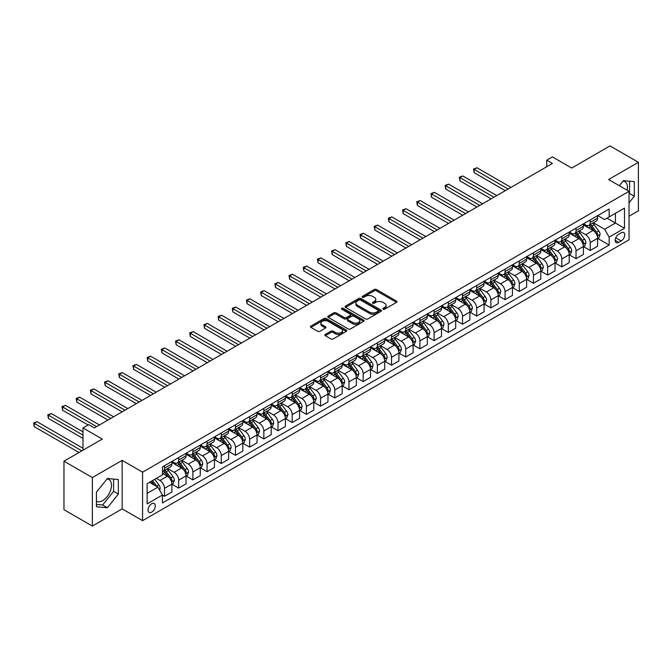 <?xml version="1.0" encoding="UTF-8"?>
<svg xmlns="http://www.w3.org/2000/svg" width="672" height="672" viewBox="0 0 672 672"><rect width="100%" height="100%" fill="white"/><g stroke="black" fill="none" stroke-linecap="round" stroke-linejoin="round"><path stroke-width="1.01" d="M383.116 309.212A1.1 0.638 0 0 0 384.678 309.212L396.514 302.375A1.579 0.907 0 0 0 396.976 301.736A1.579 0.907 0 0 0 396.514 301.09L376.454 289.506A1.579 0.907 0 0 0 374.228 289.506L362.393 296.344A1.1 0.638 0 0 0 362.065 296.797A1.1 0.638 0 0 0 362.393 297.242A1.1 0.638 0 0 0 363.947 297.242L365.484 296.36A5.04 2.915 0 0 1 372.616 296.36L374.287 297.326A5.04 2.915 0 0 1 375.766 299.384A5.04 2.915 0 0 1 374.287 301.442L372.75 302.324A1.1 0.638 0 0 0 372.431 302.778A1.1 0.638 0 0 0 372.75 303.232A1.1 0.638 0 0 0 374.312 303.232L375.841 302.341A5.04 2.915 0 0 1 382.973 302.341L384.644 303.307A5.04 2.915 0 0 1 386.123 305.365A5.04 2.915 0 0 1 384.644 307.423L383.116 308.314A1.1 0.638 0 0 0 382.796 308.759A1.1 0.638 0 0 0 383.116 309.212L383.116 308.314M96.432 501.27A12.524 7.232 120 0 0 102.623 500.606A12.524 7.232 120 0 0 110.804 489.577A12.524 7.232 120 0 0 108.881 479.539A12.524 7.232 120 0 0 107.033 478.976M151.662 512.148A5.141 2.965 120 0 0 155.022 507.62A5.141 2.965 120 0 0 154.232 503.504A5.141 2.965 120 0 0 151.662 503.756A5.141 2.965 120 0 0 148.31 508.284A5.141 2.965 120 0 0 149.1 512.4A5.141 2.965 120 0 0 151.662 512.148M623.003 181.079A12.524 7.232 -60 0 1 624.851 181.65A12.524 7.232 -60 0 1 627.136 190.218M325.307 334.412A1.579 0.907 0 0 0 324.853 335.059A1.579 0.907 0 0 0 325.307 335.698L330.935 338.948A1.579 0.907 0 0 0 333.169 338.948L346.315 331.355A1.579 0.907 0 0 0 346.777 330.716A1.579 0.907 0 0 0 346.315 330.07L326.256 318.494A1.579 0.907 0 0 0 324.03 318.494L310.884 326.08A1.579 0.907 0 0 0 310.422 326.726A1.579 0.907 0 0 0 310.884 327.373L317.68 331.296A1.579 0.907 0 0 0 319.906 331.296L325.534 328.045A1.579 0.907 0 0 0 325.996 327.398A1.579 0.907 0 0 0 325.534 326.76L322.165 324.811A4.217 2.436 0 0 1 320.93 323.089A4.217 2.436 0 0 1 323.534 320.846A4.217 2.436 0 0 1 328.121 321.367L341.326 328.994A4.217 2.436 0 0 1 342.56 330.716A4.217 2.436 0 0 1 339.965 332.968A4.217 2.436 0 0 1 335.37 332.438L333.169 331.17A1.579 0.907 0 0 0 330.935 331.17L325.307 334.412L325.307 335.698M629.034 216.224L638.4 210.815L638.4 162.313L610.016 145.925L571.704 168.05L552.409 156.904L546.731 160.18L552.409 163.456L94.332 427.921L88.662 424.645L82.984 427.921L82.984 450.206M92.35 477.574L92.35 526.075L122.153 508.872L122.153 460.37L92.35 477.574L63.966 461.185L102.278 439.068L82.984 427.921M122.153 460.37L142.582 472.164L629.034 191.318L629.034 239.82L142.582 520.666L142.582 472.164M638.4 162.313L608.597 179.516L629.034 191.318M365.593 318.94A1.579 0.907 0 0 0 367.819 318.94L380.974 311.354A1.579 0.907 0 0 0 381.436 310.708A1.579 0.907 0 0 0 380.974 310.061L360.914 298.486A1.579 0.907 0 0 0 358.688 298.486L345.534 306.079A1.579 0.907 0 0 0 345.072 306.718A1.579 0.907 0 0 0 345.534 307.364L365.593 318.94M342.132 309.448A1.1 0.638 0 0 1 343.249 309.607L343.249 308.297L363.644 320.065A1.579 0.907 0 0 1 364.106 320.712A1.579 0.907 0 0 1 363.644 321.359L350.498 328.944A1.579 0.907 0 0 1 348.264 328.944L328.205 317.369L328.205 316.084A1.579 0.907 0 0 0 327.743 316.722A1.579 0.907 0 0 0 328.205 317.369M328.205 316.084L333.833 312.833A1.579 0.907 0 0 1 336.067 312.833L344.198 317.528A1.579 0.907 0 0 0 346.424 317.528L350.162 315.37A1.579 0.907 0 0 0 350.624 314.731A1.579 0.907 0 0 0 350.162 314.084L341.695 309.196A1.1 0.638 0 0 1 341.368 308.742A1.1 0.638 0 0 1 342.048 308.154A1.1 0.638 0 0 1 343.249 308.297M92.35 526.075L63.966 509.687L63.966 461.185M621.205 232.806L618.702 234.242A4.973 2.873 120 0 0 615.451 238.627A4.973 2.873 120 0 0 616.216 242.617A4.973 2.873 120 0 0 618.702 242.374L621.205 240.929A4.973 2.873 120 0 0 624.456 236.544A4.973 2.873 120 0 0 623.692 232.554A4.973 2.873 120 0 0 621.205 232.806M597.761 215.594L604.624 219.568L609.168 216.938L609.168 209.009L162.448 466.922L162.448 474.852L147.126 483.697L147.126 503.891L162.448 495.037L162.448 502.967L609.168 245.062L609.168 237.132L604.624 229.261L593.342 222.743M609.168 216.938L624.49 208.093L624.49 228.278L609.168 237.132M122.153 508.872L142.582 520.666M546.731 160.18L546.731 166.74M607.009 218.19L615.409 223.037L615.409 213.335L624.49 208.093M604.624 229.261L615.409 223.037L624.49 228.278M147.126 493.399L157.912 487.175L149.512 482.32M162.448 495.104L164.497 496.289L164.497 488.351A6.426 3.704 -120 0 0 159.953 480.488L156.316 478.388M164.497 496.289L171.872 492.022L171.872 484.092A6.426 3.704 -120 0 0 167.328 476.23L162.448 473.407M172.04 484.26L178.685 488.09L178.685 480.161A6.426 3.704 -120 0 0 174.14 472.298L167.622 468.535M178.685 488.09L186.06 483.832L186.06 475.902A6.426 3.704 -120 0 0 181.524 468.04L171.872 462.462M186.236 476.062L192.872 479.9L192.872 471.971A6.426 3.704 -120 0 0 188.336 464.1L181.81 460.337M192.872 479.9L200.256 475.642L200.256 467.712A6.426 3.704 -120 0 0 195.712 459.841L186.06 454.272M200.424 467.872L207.068 471.702L207.068 463.772A6.426 3.704 -120 0 0 202.524 455.91L196.006 452.147M207.068 471.702L214.444 467.443L214.444 459.514A6.426 3.704 -120 0 0 209.899 451.651L200.256 446.082M214.612 459.682L221.256 463.512L221.256 455.582A6.426 3.704 -120 0 0 216.712 447.72L210.193 443.957M221.256 463.512L228.631 459.253L228.631 451.324A6.426 3.704 -120 0 0 224.095 443.461L214.444 437.884M228.808 451.483L235.444 455.322L235.444 447.392A6.426 3.704 -120 0 0 230.908 439.522L224.389 435.758M235.444 455.322L242.827 451.063L242.827 443.134A6.426 3.704 -120 0 0 238.283 435.263L228.631 429.694M242.995 443.293L249.64 447.124L249.64 439.194A6.426 3.704 -120 0 0 245.095 431.332L238.577 427.568M249.64 447.124L257.015 442.865L257.015 434.935A6.426 3.704 -120 0 0 252.47 427.073L242.827 421.504M257.183 435.103L263.827 438.934L263.827 431.004A6.426 3.704 -120 0 0 259.283 423.142L252.764 419.378M263.827 438.934L271.202 434.675L271.202 426.745A6.426 3.704 -120 0 0 266.666 418.883L257.015 413.305M271.379 426.905L278.015 430.744L278.015 422.814A6.426 3.704 -120 0 0 273.479 414.943L266.96 411.18M278.015 430.744L285.398 426.485L285.398 418.555A6.426 3.704 -120 0 0 280.854 410.684L271.202 405.115M285.566 418.715L292.211 422.545L292.211 414.616A6.426 3.704 -120 0 0 287.666 406.753L281.148 402.99M292.211 422.545L299.586 418.286L299.586 410.357A6.426 3.704 -120 0 0 295.05 402.494L285.398 396.925M299.754 410.525L306.398 414.355L306.398 406.426A6.426 3.704 -120 0 0 301.854 398.563L295.336 394.8M306.398 414.355L313.774 410.096L313.774 402.167A6.426 3.704 -120 0 0 309.238 394.296L299.586 388.727M313.95 402.326L320.586 406.165L320.586 398.236A6.426 3.704 -120 0 0 316.05 390.365L309.532 386.602M320.586 406.165L327.97 401.906L327.97 393.968A6.426 3.704 -120 0 0 323.425 386.106L313.774 380.537M328.138 394.136L334.782 397.967L334.782 390.037A6.426 3.704 -120 0 0 330.238 382.175L323.719 378.412M334.782 397.967L342.157 393.708L342.157 385.778A6.426 3.704 -120 0 0 337.621 377.916L327.97 372.347M342.325 385.946L348.97 389.777L348.97 381.847A6.426 3.704 -120 0 0 344.425 373.985L337.907 370.222M348.97 389.777L356.353 385.518L356.353 377.588A6.426 3.704 -120 0 0 351.809 369.718L342.157 364.148M356.521 377.748L363.157 381.587L363.157 373.657A6.426 3.704 -120 0 0 358.621 365.786L352.103 362.023M363.157 381.587L370.541 377.328L370.541 369.39A6.426 3.704 -120 0 0 365.996 361.528L356.353 355.958M370.709 369.558L377.353 373.388L377.353 365.459A6.426 3.704 -120 0 0 372.809 357.596L366.29 353.833M377.353 373.388L384.728 369.13L384.728 361.2A6.426 3.704 -120 0 0 380.192 353.338L370.541 347.768M384.896 361.368L391.541 365.198L391.541 357.269A6.426 3.704 -120 0 0 387.005 349.406L380.478 345.643M391.541 365.198L398.924 360.94L398.924 353.01A6.426 3.704 -120 0 0 394.38 345.139L384.728 339.57M399.092 353.17L405.728 357.008L405.728 349.079A6.426 3.704 -120 0 0 401.192 341.208L394.674 337.445M405.728 357.008L413.112 352.75L413.112 344.812A6.426 3.704 -120 0 0 408.568 336.949L398.924 331.38M413.28 344.98L419.924 348.81L419.924 340.88A6.426 3.704 -120 0 0 415.38 333.018L408.862 329.255M419.924 348.81L427.3 344.551L427.3 336.622A6.426 3.704 -120 0 0 422.764 328.759L413.112 323.19M427.476 336.79L434.112 340.62L434.112 332.69A6.426 3.704 -120 0 0 429.576 324.828L423.049 321.065M434.112 340.62L441.496 336.361L441.496 328.432A6.426 3.704 -120 0 0 436.951 320.561L427.3 314.992M441.664 328.591L448.3 332.43L448.3 324.5A6.426 3.704 -120 0 0 443.764 316.63L437.245 312.866M448.3 332.43L455.683 328.171L455.683 320.233A6.426 3.704 -120 0 0 451.139 312.371L441.496 306.802M455.851 320.401L462.496 324.232L462.496 316.302A6.426 3.704 -120 0 0 457.951 308.44L451.433 304.676M462.496 324.232L469.871 319.973L469.871 312.043A6.426 3.704 -120 0 0 465.335 304.181L455.683 298.612M470.047 312.211L476.683 316.042L476.683 308.112A6.426 3.704 -120 0 0 472.147 300.25L465.62 296.486M476.683 316.042L484.067 311.783L484.067 303.853A6.426 3.704 -120 0 0 479.522 295.982L469.871 290.413M484.235 304.013L490.879 307.852L490.879 299.922A6.426 3.704 -120 0 0 486.335 292.051L479.816 288.288M490.879 307.852L498.254 303.593L498.254 295.655A6.426 3.704 -120 0 0 493.71 287.792L484.067 282.223M498.422 295.823L505.067 299.653L505.067 291.724A6.426 3.704 -120 0 0 500.522 283.861L494.004 280.098M505.067 299.653L512.442 295.394L512.442 287.465A6.426 3.704 -120 0 0 507.906 279.602L498.254 274.033M512.618 287.633L519.254 291.463L519.254 283.534A6.426 3.704 -120 0 0 514.718 275.671L508.192 271.908M519.254 291.463L526.638 287.204L526.638 279.275A6.426 3.704 -120 0 0 522.094 271.404L512.442 265.835M526.806 279.434L533.45 283.273L533.45 275.344A6.426 3.704 -120 0 0 528.906 267.473L522.388 263.71M533.45 283.273L540.826 279.014L540.826 271.076A6.426 3.704 -120 0 0 536.281 263.214L526.638 257.645M540.994 271.244L547.638 275.075L547.638 267.145A6.426 3.704 -120 0 0 543.094 259.283L536.575 255.52M547.638 275.075L555.013 270.816L555.013 262.886A6.426 3.704 -120 0 0 550.477 255.024L540.826 249.455M555.19 263.054L561.826 266.885L561.826 258.955A6.426 3.704 -120 0 0 557.29 251.093L550.763 247.321M561.826 266.885L569.209 262.626L569.209 254.696A6.426 3.704 -120 0 0 564.665 246.826L555.013 241.256M569.377 254.856L576.022 258.695L576.022 250.765A6.426 3.704 -120 0 0 571.477 242.894L564.959 239.131M576.022 258.695L583.397 254.436L583.397 246.498A6.426 3.704 -120 0 0 578.852 238.636L569.209 233.066M583.565 246.666L590.209 250.496L590.209 242.567A6.426 3.704 -120 0 0 585.665 234.704L579.146 230.941M590.209 250.496L597.584 246.238L597.584 238.308A6.426 3.704 -120 0 0 593.048 230.446L583.397 224.876M583.565 223.793L585.665 225.002A6.426 3.704 -120 0 0 588.882 225.322A6.426 3.704 -120 0 0 590.209 222.382L590.209 219.954M569.377 231.983L571.477 233.192A6.426 3.704 -120 0 0 574.686 233.512A6.426 3.704 -120 0 0 576.022 230.572L576.022 228.152M555.19 240.173L557.29 241.391A6.426 3.704 -120 0 0 560.498 241.71A6.426 3.704 -120 0 0 561.826 238.77L561.826 236.342M540.994 248.371L543.094 249.581A6.426 3.704 -120 0 0 546.311 249.9A6.426 3.704 -120 0 0 547.638 246.96L547.638 244.532M526.806 256.561L528.906 257.771A6.426 3.704 -120 0 0 532.115 258.09A6.426 3.704 -120 0 0 533.45 255.15L533.45 252.731M512.618 264.751L514.718 265.969A6.426 3.704 -120 0 0 517.927 266.288A6.426 3.704 -120 0 0 519.254 263.348L519.254 260.921M498.422 272.95L500.522 274.159A6.426 3.704 -120 0 0 503.74 274.478A6.426 3.704 -120 0 0 505.067 271.538L505.067 269.111M484.235 281.14L486.335 282.349A6.426 3.704 -120 0 0 489.544 282.668A6.426 3.704 -120 0 0 490.879 279.728L490.879 277.309M470.047 289.33L472.147 290.548A6.426 3.704 -120 0 0 475.356 290.867A6.426 3.704 -120 0 0 476.683 287.927L476.683 285.499M455.851 297.528L457.951 298.738A6.426 3.704 -120 0 0 461.168 299.057A6.426 3.704 -120 0 0 462.496 296.117L462.496 293.689M441.664 305.718L443.764 306.928A6.426 3.704 -120 0 0 446.972 307.247A6.426 3.704 -120 0 0 448.3 304.307L448.3 301.888M427.476 313.908L429.576 315.126A6.426 3.704 -120 0 0 432.785 315.445A6.426 3.704 -120 0 0 434.112 312.505L434.112 310.078M413.28 322.106L415.38 323.316A6.426 3.704 -120 0 0 418.589 323.635A6.426 3.704 -120 0 0 419.924 320.695L419.924 318.268M399.092 330.296L401.192 331.514A6.426 3.704 -120 0 0 404.401 331.825A6.426 3.704 -120 0 0 405.728 328.885L405.728 326.466M384.896 338.486L387.005 339.704A6.426 3.704 -120 0 0 390.214 340.024A6.426 3.704 -120 0 0 391.541 337.084L391.541 334.656M370.709 346.685L372.809 347.894A6.426 3.704 -120 0 0 376.018 348.214A6.426 3.704 -120 0 0 377.353 345.274L377.353 342.846M356.521 354.875L358.621 356.093A6.426 3.704 -120 0 0 361.83 356.404A6.426 3.704 -120 0 0 363.157 353.464L363.157 351.044M342.325 363.065L344.425 364.283A6.426 3.704 -120 0 0 347.642 364.602A6.426 3.704 -120 0 0 348.97 361.662L348.97 359.234M328.138 371.263L330.238 372.473A6.426 3.704 -120 0 0 333.446 372.792A6.426 3.704 -120 0 0 334.782 369.852L334.782 367.424M313.95 379.453L316.05 380.671A6.426 3.704 -120 0 0 319.259 380.982A6.426 3.704 -120 0 0 320.586 378.042L320.586 375.623M299.754 387.643L301.854 388.861A6.426 3.704 -120 0 0 305.071 389.18A6.426 3.704 -120 0 0 306.398 386.24L306.398 383.813M285.566 395.842L287.666 397.051A6.426 3.704 -120 0 0 290.875 397.37A6.426 3.704 -120 0 0 292.211 394.43L292.211 392.003M271.379 404.032L273.479 405.25A6.426 3.704 -120 0 0 276.688 405.56A6.426 3.704 -120 0 0 278.015 402.62L278.015 400.201M257.183 412.23L259.283 413.44A6.426 3.704 -120 0 0 262.5 413.759A6.426 3.704 -120 0 0 263.827 410.819L263.827 408.391M242.995 420.42L245.095 421.63A6.426 3.704 -120 0 0 248.304 421.949A6.426 3.704 -120 0 0 249.64 419.009L249.64 416.581M228.808 428.61L230.908 429.828A6.426 3.704 -120 0 0 234.116 430.139A6.426 3.704 -120 0 0 235.444 427.199L235.444 424.78M214.612 436.808L216.712 438.018A6.426 3.704 -120 0 0 219.929 438.337A6.426 3.704 -120 0 0 221.256 435.397L221.256 432.97M200.424 444.998L202.524 446.208A6.426 3.704 -120 0 0 205.733 446.527A6.426 3.704 -120 0 0 207.068 443.587L207.068 441.16M186.236 453.188L188.336 454.406A6.426 3.704 -120 0 0 191.545 454.717A6.426 3.704 -120 0 0 192.872 451.777L192.872 449.358M172.04 461.387L174.14 462.596A6.426 3.704 -120 0 0 177.358 462.916A6.426 3.704 -120 0 0 178.685 459.976L178.685 457.548M597.761 238.476L609.168 245.062M588.882 225.322L596.257 221.063A6.426 3.704 -120 0 0 597.584 218.123L597.584 215.695M574.686 233.512L582.07 229.253A6.426 3.704 -120 0 0 583.397 226.313L583.397 223.885M560.498 241.71L567.874 237.451A6.426 3.704 -120 0 0 569.209 234.511L569.209 232.084M546.311 249.9L553.686 245.641A6.426 3.704 -120 0 0 555.013 242.701L555.013 240.274M532.115 258.09L539.498 253.831A6.426 3.704 -120 0 0 540.826 250.891L540.826 248.464M517.927 266.288L525.302 262.03A6.426 3.704 -120 0 0 526.638 259.09L526.638 256.662M503.74 274.478L511.115 270.22A6.426 3.704 -120 0 0 512.442 267.28L512.442 264.852M489.544 282.668L496.927 278.41A6.426 3.704 -120 0 0 498.254 275.47L498.254 273.042M475.356 290.867L482.731 286.608A6.426 3.704 -120 0 0 484.067 283.668L484.067 281.24M461.168 299.057L468.544 294.798A6.426 3.704 -120 0 0 469.871 291.858L469.871 289.43M446.972 307.247L454.356 302.988A6.426 3.704 -120 0 0 455.683 300.048L455.683 297.62M432.785 315.445L440.16 311.186A6.426 3.704 -120 0 0 441.496 308.246L441.496 305.819M418.589 323.635L425.972 319.376A6.426 3.704 -120 0 0 427.3 316.436L427.3 314.009M404.401 331.825L411.785 327.566A6.426 3.704 -120 0 0 413.112 324.626L413.112 322.207M390.214 340.024L397.589 335.765A6.426 3.704 -120 0 0 398.924 332.825L398.924 330.397M376.018 348.214L383.401 343.955A6.426 3.704 -120 0 0 384.728 341.015L384.728 338.587M361.83 356.404L369.214 352.145A6.426 3.704 -120 0 0 370.541 349.205L370.541 346.786M347.642 364.602L355.018 360.343A6.426 3.704 -120 0 0 356.353 357.403L356.353 354.976M333.446 372.792L340.83 368.533A6.426 3.704 -120 0 0 342.157 365.593L342.157 363.166M319.259 380.982L326.634 376.723A6.426 3.704 -120 0 0 327.97 373.783L327.97 371.364M305.071 389.18L312.446 384.922A6.426 3.704 -120 0 0 313.774 381.982L313.774 379.554M290.875 397.37L298.259 393.112A6.426 3.704 -120 0 0 299.586 390.172L299.586 387.744M276.688 405.56L284.063 401.302A6.426 3.704 -120 0 0 285.398 398.362L285.398 395.942M262.5 413.759L269.875 409.5A6.426 3.704 -120 0 0 271.202 406.56L271.202 404.132M248.304 421.949L255.688 417.69A6.426 3.704 -120 0 0 257.015 414.75L257.015 412.322M234.116 430.139L241.492 425.88A6.426 3.704 -120 0 0 242.827 422.94L242.827 420.521M219.929 438.337L227.304 434.078A6.426 3.704 -120 0 0 228.631 431.138L228.631 428.711M205.733 446.527L213.116 442.268A6.426 3.704 -120 0 0 214.444 439.328L214.444 436.901M191.545 454.717L198.92 450.458A6.426 3.704 -120 0 0 200.256 447.518L200.256 445.099M177.358 462.916L184.733 458.657A6.426 3.704 -120 0 0 186.06 455.717L186.06 453.289M162.448 471.366A6.426 3.704 -120 0 0 163.162 471.106L170.545 466.847A6.426 3.704 -120 0 0 171.872 463.907L171.872 461.479M163.162 471.106A6.426 3.704 -120 0 0 164.497 468.166L164.497 465.738M157.912 487.175L162.448 495.037M629.034 202.793L634.309 196.224L634.309 181.616L623.356 180.642L619.298 185.69M96.432 506.764L107.394 507.746L118.348 494.113L118.348 479.514L107.394 478.531L96.432 492.156L96.432 506.764M629.034 194.107L629.546 193.477L629.546 181.196M629.546 193.477L634.309 196.224M96.432 504.437L102.623 504.991L113.576 491.366L113.576 479.086M113.576 491.366L118.348 494.113M102.623 504.991L107.394 507.746M383.561 309.364L384.644 308.734A5.04 2.915 0 0 0 386.123 306.676L386.123 305.365M375.766 299.384L375.766 300.695A5.04 2.915 0 0 1 374.287 302.753L373.195 303.383M396.497 302.392L376.454 290.816A1.579 0.907 0 0 0 374.228 290.816L362.83 297.402M380.948 311.363L360.914 299.796A1.579 0.907 0 0 0 358.688 299.796L345.559 307.373M378.185 311.161A1.1 0.638 0 0 0 378.512 310.708A1.1 0.638 0 0 0 378.185 310.254L360.578 300.09A1.1 0.638 0 0 0 359.016 300.09L357.403 301.022A5.04 2.915 0 0 0 355.925 303.08A5.04 2.915 0 0 0 357.403 305.147L369.44 312.094A5.04 2.915 0 0 0 376.572 312.094L378.185 311.161L378.185 312.472A1.1 0.638 0 0 0 378.512 312.018L378.512 310.708M355.925 303.08L355.925 304.391A5.04 2.915 0 0 0 357.403 306.457L357.403 305.147M378.185 312.472L376.572 313.404A5.04 2.915 0 0 1 369.44 313.404L357.403 306.457M328.23 317.377L333.833 314.143L333.833 312.833M350.624 314.731L350.624 316.042A1.579 0.907 0 0 1 350.162 316.68L346.424 318.839A1.579 0.907 0 0 1 344.198 318.839L336.067 314.143A1.579 0.907 0 0 0 333.833 314.143M343.249 309.607L363.619 321.367M352.64 322.4A4.217 2.436 0 0 0 357.235 322.93A4.217 2.436 0 0 0 359.839 320.678A4.217 2.436 0 0 0 358.604 318.956L353.951 316.268A1.579 0.907 0 0 0 351.716 316.268L347.987 318.427A1.579 0.907 0 0 0 347.525 319.074A1.579 0.907 0 0 0 347.987 319.712L352.64 322.4L352.64 323.711A4.217 2.436 0 0 0 357.235 324.24A4.217 2.436 0 0 0 359.839 321.989L359.839 320.678M347.525 319.074L347.525 320.384A1.579 0.907 0 0 0 347.987 321.023L347.987 319.712M352.64 323.711L347.987 321.023M342.56 330.716L342.56 332.027A4.217 2.436 0 0 1 339.965 334.278A4.217 2.436 0 0 1 335.37 333.749L333.169 332.48A1.579 0.907 0 0 0 330.935 332.48L325.332 335.714M320.93 323.089L320.93 324.4A4.217 2.436 0 0 0 322.165 326.122L322.165 324.811M325.517 328.054L322.165 326.122M346.298 331.372L326.256 319.805A1.579 0.907 0 0 0 324.03 319.805L310.901 327.382L310.884 326.08M597.584 238.568L598.954 237.787L600.088 234.511A4.25 2.453 -120 0 0 598.727 230.882L594.09 224.692A12.281 7.09 -120 0 0 592.746 223.087M588.134 227.606A12.281 7.09 -120 0 0 585.623 224.977M597.198 235.964L597.786 234.688A4.25 2.453 -120 0 0 596.568 232.126L591.931 225.935A12.281 7.09 -120 0 0 590.596 224.33M589.445 224.994A10.198 5.888 60 0 1 591.125 226.892L595.048 232.134M510.972 187.379L476.969 167.756L474.13 169.394L474.13 172.67L505.294 190.663M589.226 225.12A12.281 7.09 60 0 1 590.57 226.724L593.653 230.84M474.13 172.67L473.508 169.033L508.133 189.017M473.508 169.033L476.969 167.756M583.397 246.767L584.758 245.977L585.892 242.701A4.25 2.453 -120 0 0 584.539 239.081L579.902 232.882A12.281 7.09 -120 0 0 578.558 231.277M573.947 235.805A12.281 7.09 -120 0 0 571.427 233.167M583.01 244.154L583.598 242.878A4.25 2.453 -120 0 0 582.38 240.324L577.744 234.133A12.281 7.09 -120 0 0 576.4 232.529M575.257 233.184A10.198 5.888 60 0 1 576.929 235.091L580.86 240.324M496.776 195.577L462.781 175.946L459.942 177.584L459.942 180.86L491.106 198.853M575.039 233.31A12.281 7.09 60 0 1 576.383 234.914L579.466 239.03M459.942 180.86L459.312 177.223L493.937 197.215M459.312 177.223L462.781 175.946M569.209 254.957L570.57 254.167L571.704 250.891A4.25 2.453 -120 0 0 570.343 247.271L565.706 241.08A12.281 7.09 -120 0 0 564.371 239.476M559.751 243.995A12.281 7.09 -120 0 0 557.239 241.366M568.823 252.353L569.411 251.076A4.25 2.453 -120 0 0 568.193 248.514L563.548 242.323A12.281 7.09 -120 0 0 562.212 240.719M561.07 241.382A10.198 5.888 60 0 1 562.741 243.281L566.664 248.522M482.588 203.767L448.585 184.136L445.746 185.774L445.746 189.05L476.91 207.043M560.851 241.508A12.281 7.09 60 0 1 562.187 243.113L565.27 247.229M445.746 189.05L445.124 185.413L479.749 205.405M445.124 185.413L448.585 184.136M555.013 263.147L556.382 262.366L557.516 259.09A4.25 2.453 -120 0 0 556.156 255.461L551.519 249.27A12.281 7.09 -120 0 0 550.175 247.666M545.563 252.185A12.281 7.09 -120 0 0 543.052 249.556M554.627 260.543L555.215 259.266A4.25 2.453 -120 0 0 553.997 256.704L549.36 250.513A12.281 7.09 -120 0 0 548.024 248.909M546.874 249.572A10.198 5.888 60 0 1 548.554 251.471L552.476 256.712M468.401 211.957L434.398 192.335L431.558 193.973L431.558 197.249L462.722 215.242M546.655 249.698A12.281 7.09 60 0 1 547.999 251.303L551.082 255.419M431.558 197.249L430.937 193.612L465.562 213.595M430.937 193.612L434.398 192.335M540.826 271.345L542.186 270.556L543.32 267.28A4.25 2.453 -120 0 0 541.968 263.659L537.323 257.46A12.281 7.09 -120 0 0 535.987 255.856M531.376 260.383A12.281 7.09 -120 0 0 528.856 257.746M540.439 268.733L541.027 267.456A4.25 2.453 -120 0 0 539.809 264.902L535.172 258.712A12.281 7.09 -120 0 0 533.828 257.107M532.686 257.762A10.198 5.888 60 0 1 534.358 259.669L538.289 264.902M454.205 220.156L420.21 200.525L417.371 202.163L417.371 205.439L448.526 223.432M532.468 257.888A12.281 7.09 60 0 1 533.812 259.493L536.894 263.609M417.371 205.439L416.741 201.802L451.366 221.794M416.741 201.802L420.21 200.525M526.638 279.535L527.999 278.746L529.133 275.47A4.25 2.453 -120 0 0 527.772 271.849L523.135 265.658A12.281 7.09 -120 0 0 521.8 264.054M517.18 268.573A12.281 7.09 -120 0 0 514.668 265.944M526.252 276.931L526.84 275.654A4.25 2.453 -120 0 0 525.622 273.092L520.976 266.902A12.281 7.09 -120 0 0 519.641 265.297M518.498 265.961A10.198 5.888 60 0 1 520.17 267.859L524.093 273.101M440.017 228.346L406.014 208.715L403.175 210.353L403.175 213.629L434.339 231.622M518.28 266.087A12.281 7.09 60 0 1 519.616 267.691L522.698 271.807M403.175 213.629L402.553 209.992L437.178 229.984M402.553 209.992L406.014 208.715M512.442 287.725L513.811 286.944L514.945 283.668A4.25 2.453 -120 0 0 513.584 280.039L508.948 273.848A12.281 7.09 -120 0 0 507.604 272.244M502.992 276.763A12.281 7.09 -120 0 0 500.48 274.134M512.056 285.121L512.644 283.844A4.25 2.453 -120 0 0 511.426 281.291L506.789 275.092A12.281 7.09 -120 0 0 505.445 273.487M504.302 274.151A10.198 5.888 60 0 1 505.982 276.049L509.905 281.291M425.83 236.536L391.826 216.913L388.987 218.551L388.987 221.827L420.151 239.82M504.084 274.277A12.281 7.09 60 0 1 505.428 275.881L508.511 279.997M388.987 221.827L388.366 218.19L422.99 238.174M388.366 218.19L391.826 216.913M498.254 295.924L499.615 295.134L500.749 291.858A4.25 2.453 -120 0 0 499.397 288.238L494.752 282.038A12.281 7.09 -120 0 0 493.416 280.434M488.804 284.962A12.281 7.09 -120 0 0 486.284 282.324M497.868 293.311L498.456 292.034A4.25 2.453 -120 0 0 497.238 289.481L492.601 283.29A12.281 7.09 -120 0 0 491.257 281.686M490.115 282.341A10.198 5.888 60 0 1 491.786 284.248L495.718 289.481M411.634 244.734L377.639 225.103L374.8 226.741L374.8 230.017L405.955 248.01M489.896 282.467A12.281 7.09 60 0 1 491.232 284.071L494.323 288.187M374.8 230.017L374.17 226.38L408.794 246.372M374.17 226.38L377.639 225.103M484.067 304.114L485.428 303.324L486.562 300.048A4.25 2.453 -120 0 0 485.201 296.428L480.564 290.237A12.281 7.09 -120 0 0 479.228 288.632M474.608 293.152A12.281 7.09 -120 0 0 472.097 290.522M483.68 301.51L484.26 300.233A4.25 2.453 -120 0 0 483.05 297.671L478.405 291.48A12.281 7.09 -120 0 0 477.07 289.876M475.927 290.539A10.198 5.888 60 0 1 477.599 292.438L481.522 297.679M397.446 252.924L363.443 233.293L360.604 234.931L360.604 238.207L391.768 256.2M475.709 290.665A12.281 7.09 60 0 1 477.044 292.27L480.127 296.386M360.604 238.207L359.982 234.57L394.607 254.562M359.982 234.57L363.443 233.293M469.871 312.304L471.232 311.522L472.374 308.246A4.25 2.453 -120 0 0 471.013 304.618L466.376 298.427A12.281 7.09 -120 0 0 465.032 296.822M460.421 301.342A12.281 7.09 -120 0 0 457.909 298.712M469.484 309.7L470.072 308.423A4.25 2.453 -120 0 0 468.854 305.869L464.218 299.67A12.281 7.09 -120 0 0 462.874 298.066M461.731 298.729A10.198 5.888 60 0 1 463.411 300.628L467.334 305.869M383.25 261.114L349.255 241.492L346.416 243.13L346.416 246.406L377.58 264.398M461.513 298.855A12.281 7.09 60 0 1 462.857 300.46L465.94 304.576M346.416 246.406L345.794 242.768L380.419 262.752M345.794 242.768L349.255 241.492M455.683 320.502L457.044 319.712L458.178 316.436A4.25 2.453 -120 0 0 456.826 312.816L452.18 306.617A12.281 7.09 -120 0 0 450.845 305.012M446.233 309.54A12.281 7.09 -120 0 0 443.713 306.902M455.297 317.89L455.885 316.613A4.25 2.453 -120 0 0 454.667 314.059L450.03 307.868A12.281 7.09 -120 0 0 448.686 306.264M447.544 306.919A10.198 5.888 60 0 1 449.215 308.826L453.146 314.059M369.062 269.312L335.068 249.682L332.228 251.32L332.228 254.596L363.384 272.588M447.325 307.045A12.281 7.09 60 0 1 448.661 308.65L451.752 312.766M332.228 254.596L331.598 250.958L366.223 270.95M331.598 250.958L335.068 249.682M441.496 328.692L442.856 327.902L443.99 324.626A4.25 2.453 -120 0 0 442.63 321.006L437.993 314.815A12.281 7.09 -120 0 0 436.649 313.211M432.037 317.73A12.281 7.09 -120 0 0 429.526 315.101M441.101 326.088L441.689 324.811A4.25 2.453 -120 0 0 440.471 322.249L435.834 316.058A12.281 7.09 -120 0 0 434.498 314.454M433.356 315.118A10.198 5.888 60 0 1 435.028 317.016L438.95 322.258M354.875 277.502L320.872 257.872L318.032 259.51L318.032 262.786L349.196 280.778M433.138 315.244A12.281 7.09 60 0 1 434.473 316.848L437.556 320.964M318.032 262.786L317.411 259.148L352.036 279.14M317.411 259.148L320.872 257.872M427.3 336.882L428.66 336.101L429.803 332.825A4.25 2.453 -120 0 0 428.442 329.196L423.805 323.005A12.281 7.09 -120 0 0 422.461 321.401M417.85 325.92A12.281 7.09 -120 0 0 415.338 323.291M426.913 334.278L427.501 333.001A4.25 2.453 -120 0 0 426.283 330.448L421.646 324.248A12.281 7.09 -120 0 0 420.302 322.644M419.16 323.308A10.198 5.888 60 0 1 420.84 325.206L424.763 330.448M340.679 285.692L306.684 266.07L303.845 267.708L303.845 270.984L335.009 288.977M418.942 323.434A12.281 7.09 60 0 1 420.286 325.038L423.368 329.154M303.845 270.984L303.223 267.347L337.848 287.33M303.223 267.347L306.684 266.07M413.112 345.08L414.473 344.291L415.607 341.015A4.25 2.453 -120 0 0 414.254 337.394L409.609 331.195A12.281 7.09 -120 0 0 408.274 329.591M403.662 334.118A12.281 7.09 -120 0 0 401.142 331.481M412.726 342.468L413.314 341.191A4.25 2.453 -120 0 0 412.096 338.638L407.459 332.447A12.281 7.09 -120 0 0 406.115 330.842M404.972 331.498A10.198 5.888 60 0 1 406.644 333.404L410.567 338.646M326.491 293.891L292.488 274.26L289.657 275.898L289.657 279.174L320.813 297.167M404.754 331.624A12.281 7.09 60 0 1 406.09 333.228L409.181 337.344M289.657 279.174L289.027 275.537L323.652 295.529M289.027 275.537L292.488 274.26M398.924 353.27L400.285 352.481L401.419 349.205A4.25 2.453 -120 0 0 400.058 345.584L395.422 339.394A12.281 7.09 -120 0 0 394.078 337.789M389.466 342.308A12.281 7.09 -120 0 0 386.954 339.679M398.53 350.666L399.118 349.39A4.25 2.453 -120 0 0 397.9 346.828L393.263 340.637A12.281 7.09 -120 0 0 391.927 339.032M390.785 339.696A10.198 5.888 60 0 1 392.456 341.594L396.379 346.836M312.304 302.081L278.3 282.45L275.461 284.088L275.461 287.364L306.625 305.357M390.558 339.822A12.281 7.09 60 0 1 391.902 341.426L394.985 345.542M275.461 287.364L274.84 283.727L309.464 303.719M274.84 283.727L278.3 282.45M384.728 361.46L386.089 360.679L387.223 357.403A4.25 2.453 -120 0 0 385.871 353.774L381.234 347.584A12.281 7.09 -120 0 0 379.89 345.979M375.278 350.498A12.281 7.09 -120 0 0 372.767 347.869M384.342 358.856L384.93 357.58A4.25 2.453 -120 0 0 383.712 355.026L379.075 348.827A12.281 7.09 -120 0 0 377.731 347.222M376.589 347.886A10.198 5.888 60 0 1 378.26 349.784L382.192 355.026M298.108 310.271L264.113 290.648L261.274 292.286L261.274 295.562L292.438 313.555M376.37 348.012A12.281 7.09 60 0 1 377.714 349.616L380.797 353.732M261.274 295.562L260.652 291.925L295.277 311.917M260.652 291.925L264.113 290.648M370.541 369.659L371.902 368.869L373.036 365.593A4.25 2.453 -120 0 0 371.683 361.973L367.038 355.774A12.281 7.09 -120 0 0 365.702 354.169M361.091 358.697A12.281 7.09 -120 0 0 358.571 356.059M370.154 367.046L370.742 365.77A4.25 2.453 -120 0 0 369.524 363.216L364.888 357.025A12.281 7.09 -120 0 0 363.544 355.421M362.401 356.076A10.198 5.888 60 0 1 364.073 357.983L367.996 363.224M283.92 318.469L249.917 298.838L247.086 300.476L247.086 303.752L278.242 321.745M362.183 356.202A12.281 7.09 60 0 1 363.518 357.806L366.601 361.922M247.086 303.752L246.456 300.115L281.081 320.107M246.456 300.115L249.917 298.838M356.353 377.849L357.714 377.059L358.848 373.783A4.25 2.453 -120 0 0 357.487 370.163L352.85 363.972A12.281 7.09 -120 0 0 351.506 362.368M346.895 366.887A12.281 7.09 -120 0 0 344.383 364.258M355.958 375.245L356.546 373.968A4.25 2.453 -120 0 0 355.328 371.406L350.692 365.215A12.281 7.09 -120 0 0 349.356 363.611M348.214 364.274A10.198 5.888 60 0 1 349.885 366.173L353.808 371.414M269.732 326.659L235.729 307.028L232.89 308.666L232.89 311.942L264.054 329.935M347.987 364.4A12.281 7.09 60 0 1 349.331 366.005L352.414 370.121M232.89 311.942L232.268 308.305L266.893 328.297M232.268 308.305L235.729 307.028M342.157 386.039L343.518 385.258L344.652 381.982A4.25 2.453 -120 0 0 343.3 378.353L338.663 372.162A12.281 7.09 -120 0 0 337.319 370.558M332.707 375.077A12.281 7.09 -120 0 0 330.196 372.448M341.771 383.435L342.359 382.158A4.25 2.453 -120 0 0 341.141 379.604L336.504 373.405A12.281 7.09 -120 0 0 335.16 371.801M334.018 372.464A10.198 5.888 60 0 1 335.689 374.363L339.62 379.604M255.536 334.849L221.542 315.227L218.702 316.865L218.702 320.141L249.866 338.134M333.799 372.59A12.281 7.09 60 0 1 335.143 374.195L338.226 378.311M218.702 320.141L218.081 316.504L252.697 336.496M218.081 316.504L221.542 315.227M327.97 394.237L329.33 393.448L330.464 390.172A4.25 2.453 -120 0 0 329.104 386.551L324.467 380.352A12.281 7.09 -120 0 0 323.131 378.748M318.52 383.275A12.281 7.09 -120 0 0 316 380.638M327.583 391.625L328.171 390.356A4.25 2.453 -120 0 0 326.953 387.794L322.308 381.604A12.281 7.09 -120 0 0 320.972 379.999M319.83 380.654A10.198 5.888 60 0 1 321.502 382.561L325.424 387.803M241.349 343.048L207.346 323.417L204.515 325.055L204.515 328.331L235.67 346.324M319.612 380.78A12.281 7.09 60 0 1 320.947 382.385L324.03 386.501M204.515 328.331L203.885 324.694L238.51 344.686M203.885 324.694L207.346 323.417M313.774 402.427L315.143 401.638L316.277 398.362A4.25 2.453 -120 0 0 314.916 394.741L310.279 388.55A12.281 7.09 -120 0 0 308.935 386.946M304.324 391.465A12.281 7.09 -120 0 0 301.812 388.836M313.387 399.823L313.975 398.546A4.25 2.453 -120 0 0 312.757 395.984L308.12 389.794A12.281 7.09 -120 0 0 306.785 388.189M305.642 388.853A10.198 5.888 60 0 1 307.314 390.751L311.237 395.993M227.161 351.238L193.158 331.607L190.319 333.245L190.319 336.521L221.483 354.514M305.416 388.979A12.281 7.09 60 0 1 306.76 390.583L309.842 394.699M190.319 336.521L189.697 332.884L224.322 352.876M189.697 332.884L193.158 331.607M299.586 410.617L300.947 409.836L302.081 406.56A4.25 2.453 -120 0 0 300.728 402.931L296.092 396.74A12.281 7.09 -120 0 0 294.748 395.136M290.136 399.655A12.281 7.09 -120 0 0 287.624 397.026M299.2 408.013L299.788 406.736A4.25 2.453 -120 0 0 298.57 404.183L293.933 397.984A12.281 7.09 -120 0 0 292.589 396.379M291.446 397.043A10.198 5.888 60 0 1 293.118 398.941L297.049 404.183M212.965 359.428L178.97 339.805L176.131 341.443L176.131 344.719L207.295 362.712M291.228 397.169A12.281 7.09 60 0 1 292.572 398.773L295.655 402.889M176.131 344.719L175.501 341.082L210.126 361.074M175.501 341.082L178.97 339.805M285.398 418.816L286.759 418.026L287.893 414.75A4.25 2.453 -120 0 0 286.532 411.13L281.896 404.93A12.281 7.09 -120 0 0 280.56 403.326M275.94 407.854A12.281 7.09 -120 0 0 273.428 405.216M285.012 416.203L285.6 414.935A4.25 2.453 -120 0 0 284.382 412.373L279.737 406.182A12.281 7.09 -120 0 0 278.401 404.578M277.259 405.233A10.198 5.888 60 0 1 278.93 407.14L282.853 412.381M198.778 367.626L164.774 347.995L161.935 349.633L161.935 352.909L193.099 370.902M277.04 405.359A12.281 7.09 60 0 1 278.376 406.963L281.459 411.079M161.935 352.909L161.314 349.272L195.938 369.264M161.314 349.272L164.774 347.995M271.202 427.006L272.572 426.216L273.706 422.94A4.25 2.453 -120 0 0 272.345 419.32L267.708 413.129A12.281 7.09 -120 0 0 266.364 411.524M261.752 416.044A12.281 7.09 -120 0 0 259.241 413.414M270.816 424.402L271.404 423.125A4.25 2.453 -120 0 0 270.186 420.563L265.549 414.372A12.281 7.09 -120 0 0 264.214 412.768M263.063 413.431A10.198 5.888 60 0 1 264.743 415.33L268.666 420.571M184.59 375.816L150.587 356.185L147.748 357.823L147.748 361.099L178.912 379.092M262.844 413.557A12.281 7.09 60 0 1 264.188 415.162L267.271 419.278M147.748 361.099L147.126 357.462L181.751 377.454M147.126 357.462L150.587 356.185M257.015 435.196L258.376 434.414L259.51 431.138A4.25 2.453 -120 0 0 258.157 427.51L253.52 421.319A12.281 7.09 -120 0 0 252.176 419.714M247.565 424.234A12.281 7.09 -120 0 0 245.045 421.604M256.628 432.592L257.216 431.315A4.25 2.453 -120 0 0 255.998 428.761L251.362 422.562A12.281 7.09 -120 0 0 250.018 420.958M248.875 421.621A10.198 5.888 60 0 1 250.547 423.52L254.478 428.761M170.394 384.006L136.399 364.384L133.56 366.022L133.56 369.298L164.724 387.29M248.657 421.747A12.281 7.09 60 0 1 250.001 423.352L253.084 427.468M133.56 369.298L132.93 365.66L167.555 385.652M132.93 365.66L136.399 364.384M242.827 443.394L244.188 442.604L245.322 439.328A4.25 2.453 -120 0 0 243.961 435.708L239.324 429.509A12.281 7.09 -120 0 0 237.989 427.904M233.369 432.432A12.281 7.09 -120 0 0 230.857 429.794M242.441 440.79L243.029 439.513A4.25 2.453 -120 0 0 241.811 436.951L237.166 430.76A12.281 7.09 -120 0 0 235.83 429.156M234.688 429.811A10.198 5.888 60 0 1 236.359 431.718L240.282 436.96M156.206 392.204L122.203 372.574L119.364 374.212L119.364 377.488L150.528 395.48M234.469 429.937A12.281 7.09 60 0 1 235.805 431.542L238.888 435.658M119.364 377.488L118.742 373.85L153.367 393.842M118.742 373.85L122.203 372.574M228.631 451.584L230 450.794L231.134 447.518A4.25 2.453 -120 0 0 229.774 443.898L225.137 437.707A12.281 7.09 -120 0 0 223.793 436.103M219.181 440.622A12.281 7.09 -120 0 0 216.67 437.993M228.245 448.98L228.833 447.703A4.25 2.453 -120 0 0 227.615 445.141L222.978 438.95A12.281 7.09 -120 0 0 221.642 437.346M220.492 438.01A10.198 5.888 60 0 1 222.172 439.908L226.094 445.15M142.019 400.394L108.016 380.764L105.176 382.402L105.176 385.678L136.34 403.67M220.273 438.136A12.281 7.09 60 0 1 221.617 439.74L224.7 443.856M105.176 385.678L104.555 382.04L139.18 402.032M104.555 382.04L108.016 380.764M214.444 459.774L215.804 458.993L216.938 455.717A4.25 2.453 -120 0 0 215.586 452.088L210.941 445.897A12.281 7.09 -120 0 0 209.605 444.293M204.994 448.812A12.281 7.09 -120 0 0 202.474 446.183M214.057 457.17L214.645 455.893A4.25 2.453 -120 0 0 213.427 453.34L208.79 447.14A12.281 7.09 -120 0 0 207.446 445.536M206.304 446.2A10.198 5.888 60 0 1 207.976 448.098L211.907 453.34M127.823 408.584L93.828 388.962L90.989 390.6L90.989 393.876L122.144 411.869M206.086 446.326A12.281 7.09 60 0 1 207.43 447.93L210.512 452.046M90.989 393.876L90.359 390.239L124.984 410.231M90.359 390.239L93.828 388.962M200.256 467.972L201.617 467.183L202.751 463.907A4.25 2.453 -120 0 0 201.39 460.286L196.753 454.096A12.281 7.09 -120 0 0 195.418 452.483M190.798 457.01A12.281 7.09 -120 0 0 188.286 454.373M199.87 465.368L200.458 464.092A4.25 2.453 -120 0 0 199.24 461.53L194.594 455.339A12.281 7.09 -120 0 0 193.259 453.734M192.116 454.39A10.198 5.888 60 0 1 193.788 456.296L197.711 461.538M113.635 416.783L79.632 397.152L76.793 398.79L76.793 402.066L107.957 420.059M191.898 454.516A12.281 7.09 60 0 1 193.234 456.12L196.316 460.236M76.793 402.066L76.171 398.429L110.796 418.421M76.171 398.429L79.632 397.152M186.06 476.162L187.429 475.373L188.563 472.097A4.25 2.453 -120 0 0 187.202 468.476L182.566 462.286A12.281 7.09 -120 0 0 181.222 460.681M176.61 465.2A12.281 7.09 -120 0 0 174.098 462.571M185.674 473.558L186.262 472.282A4.25 2.453 -120 0 0 185.044 469.72L180.407 463.529A12.281 7.09 -120 0 0 179.063 461.924M177.92 462.588A10.198 5.888 60 0 1 179.6 464.486L183.523 469.728M99.448 424.973L65.444 405.342L62.605 406.98L62.605 410.256L88.091 424.973M177.702 462.714A12.281 7.09 60 0 1 179.046 464.318L182.129 468.434M62.605 410.256L61.984 406.619L96.608 426.611M61.984 406.619L65.444 405.342M171.872 484.352L173.233 483.571L174.367 480.295A4.25 2.453 -120 0 0 173.015 476.666L168.37 470.476A12.281 7.09 -120 0 0 167.034 468.871M171.486 481.748L172.074 480.472A4.25 2.453 -120 0 0 170.856 477.918L166.219 471.719A12.281 7.09 -120 0 0 164.875 470.114M163.733 470.778A10.198 5.888 60 0 1 165.404 472.676L169.336 477.918M82.984 431.852L51.257 413.54L48.418 415.178L48.418 418.454L82.984 438.413M163.514 470.904A12.281 7.09 60 0 1 164.85 472.508L167.941 476.624M48.418 418.454L47.788 414.817L82.984 435.137M47.788 414.817L51.257 413.54M159.608 490.123L160.18 488.485A4.25 2.453 -120 0 0 158.819 484.865L154.686 479.338M82.984 448.241L37.061 421.73L34.222 423.368L34.222 426.644L79.01 452.5M157.055 486.679A4.25 2.453 -120 0 0 156.668 486.108L152.527 480.581M151.46 481.194L154.434 485.167M151.166 481.37L153.686 484.739M34.222 426.644L33.6 423.007L81.85 450.862M33.6 423.007L37.061 421.73M159.953 480.488L167.328 476.23M174.14 472.298L181.524 468.04M188.336 464.1L195.712 459.841M202.524 455.91L209.899 451.651M216.712 447.72L224.095 443.461M230.908 439.522L238.283 435.263M245.095 431.332L252.47 427.073M259.283 423.142L266.666 418.883M273.479 414.943L280.854 410.684M287.666 406.753L295.05 402.494M301.854 398.563L309.238 394.296M316.05 390.365L323.425 386.106M330.238 382.175L337.621 377.916M344.425 373.985L351.809 369.718M358.621 365.786L365.996 361.528M372.809 357.596L380.192 353.338M387.005 349.406L394.38 345.139M401.192 341.208L408.568 336.949M415.38 333.018L422.764 328.759M429.576 324.828L436.951 320.561M443.764 316.63L451.139 312.371M457.951 308.44L465.335 304.181M472.147 300.25L479.522 295.982M486.335 292.051L493.71 287.792M500.522 283.861L507.906 279.602M514.718 275.671L522.094 271.404M528.906 267.473L536.281 263.214M543.094 259.283L550.477 255.024M557.29 251.093L564.665 246.826M571.477 242.894L578.852 238.636M585.665 234.704L593.048 230.446M590.209 222.382L597.584 218.123M590.209 242.567L597.584 238.308M576.022 250.765L583.397 246.498M576.022 230.572L583.397 226.313M561.826 258.955L569.209 254.696M561.826 238.77L569.209 234.511M547.638 267.145L555.013 262.886M547.638 246.96L555.013 242.701M533.45 275.344L540.826 271.076M533.45 255.15L540.826 250.891M519.254 283.534L526.638 279.275M519.254 263.348L526.638 259.09M505.067 291.724L512.442 287.465M505.067 271.538L512.442 267.28M490.879 299.922L498.254 295.655M490.879 279.728L498.254 275.47M476.683 308.112L484.067 303.853M476.683 287.927L484.067 283.668M462.496 316.302L469.871 312.043M462.496 296.117L469.871 291.858M448.3 324.5L455.683 320.233M448.3 304.307L455.683 300.048M434.112 332.69L441.496 328.432M434.112 312.505L441.496 308.246M419.924 340.88L427.3 336.622M419.924 320.695L427.3 316.436M405.728 349.079L413.112 344.812M405.728 328.885L413.112 324.626M391.541 357.269L398.924 353.01M391.541 337.084L398.924 332.825M377.353 365.459L384.728 361.2M377.353 345.274L384.728 341.015M363.157 373.657L370.541 369.39M363.157 353.464L370.541 349.205M348.97 381.847L356.353 377.588M348.97 361.662L356.353 357.403M334.782 390.037L342.157 385.778M334.782 369.852L342.157 365.593M320.586 398.236L327.97 393.968M320.586 378.042L327.97 373.783M306.398 406.426L313.774 402.167M306.398 386.24L313.774 381.982M292.211 414.616L299.586 410.357M292.211 394.43L299.586 390.172M278.015 422.814L285.398 418.555M278.015 402.62L285.398 398.362M263.827 431.004L271.202 426.745M263.827 410.819L271.202 406.56M249.64 439.194L257.015 434.935M249.64 419.009L257.015 414.75M235.444 447.392L242.827 443.134M235.444 427.199L242.827 422.94M221.256 455.582L228.631 451.324M221.256 435.397L228.631 431.138M207.068 463.772L214.444 459.514M207.068 443.587L214.444 439.328M192.872 471.971L200.256 467.712M192.872 451.777L200.256 447.518M178.685 480.161L186.06 475.902M178.685 459.976L186.06 455.717M164.497 488.351L171.872 484.092M164.497 468.166L171.872 463.907M615.754 237.787L621.205 240.929M615.182 240.341L618.702 242.374M384.644 308.734L384.644 307.423M372.75 303.232L372.75 302.324M374.287 302.753L374.287 301.442M362.393 297.242L362.393 296.344M374.228 290.816L374.228 289.506M376.454 290.816L376.454 289.506M396.514 302.375L396.514 301.09M345.534 307.364L345.534 306.079M358.688 299.796L358.688 298.486M360.914 299.796L360.914 298.486M380.974 311.354L380.974 310.061M369.44 313.404L369.44 312.094M376.572 313.404L376.572 312.094M336.067 314.143L336.067 312.833M344.198 318.839L344.198 317.528M346.424 318.839L346.424 317.528M350.162 316.68L350.162 315.37M363.644 321.359L363.644 320.065M330.935 332.48L330.935 331.17M333.169 332.48L333.169 331.17M335.37 333.749L335.37 332.438M325.534 328.045L325.534 326.76M324.03 319.805L324.03 318.494M326.256 319.805L326.256 318.494M346.315 331.355L346.315 330.07M597.274 236.2L600.054 234.587M591.931 225.935L594.09 224.692M588.588 227.867L590.57 226.724M596.568 232.126L598.727 230.882M596.232 233.789L597.786 234.688M583.078 244.39L585.866 242.785M577.744 234.133L579.902 232.882M574.4 236.065L576.383 234.914M582.38 240.324L584.539 239.081M582.044 241.987L583.598 242.878M568.89 252.588L571.679 250.975M563.548 242.323L565.706 241.08M560.204 244.255L562.187 243.113M568.193 248.514L570.343 247.271M567.848 250.177L569.411 251.076M554.702 260.778L557.483 259.165M549.36 250.513L551.519 249.27M546.017 252.445L547.999 251.303M553.997 256.704L556.156 255.461M553.661 258.367L555.215 259.266M540.506 268.968L543.295 267.364M535.172 258.712L537.323 257.46M531.829 260.644L533.812 259.493M539.809 264.902L541.968 263.659M539.473 266.566L541.027 267.456M526.319 277.166L529.108 275.554M520.976 266.902L523.135 265.658M517.633 268.834L519.616 267.691M525.622 273.092L527.772 271.849M525.277 274.756L526.84 275.654M512.131 285.356L514.912 283.744M506.789 275.092L508.948 273.848M503.446 277.024L505.428 275.881M511.426 281.291L513.584 280.039M511.09 282.946L512.644 283.844M497.935 293.546L500.724 291.942M492.601 283.29L494.752 282.038M489.25 285.222L491.232 284.071M497.238 289.481L499.397 288.238M496.902 291.144L498.456 292.034M483.748 301.745L486.536 300.132M478.405 291.48L480.564 290.237M475.062 293.412L477.044 292.27M483.05 297.671L485.201 296.428M482.706 299.334L484.26 300.233M469.552 309.935L472.34 308.322M464.218 299.67L466.376 298.427M460.874 301.602L462.857 300.46M468.854 305.869L471.013 304.618M468.518 307.524L470.072 308.423M455.364 318.125L458.153 316.52M450.03 307.868L452.18 306.617M446.678 309.8L448.661 308.65M454.667 314.059L456.826 312.816M454.331 315.722L455.885 316.613M441.176 326.323L443.965 324.71M435.834 316.058L437.993 314.815M432.491 317.99L434.473 316.848M440.471 322.249L442.63 321.006M440.135 323.912L441.689 324.811M426.98 334.513L429.769 332.9M421.646 324.248L423.805 323.005M418.303 326.18L420.286 325.038M426.283 330.448L428.442 329.196M425.947 332.102L427.501 333.001M412.793 342.703L415.582 341.099M407.459 332.447L409.609 331.195M404.107 334.379L406.09 333.228M412.096 338.638L414.254 337.394M411.76 340.301L413.314 341.191M398.605 350.902L401.394 349.289M393.263 340.637L395.422 339.394M389.92 342.569L391.902 341.426M397.9 346.828L400.058 345.584M397.564 348.491L399.118 349.39M384.409 359.092L387.198 357.479M379.075 348.827L381.234 347.584M375.732 350.759L377.714 349.616M383.712 355.026L385.871 353.774M383.376 356.681L384.93 357.58M370.222 367.282L373.01 365.677M364.888 357.025L367.038 355.774M361.536 358.957L363.518 357.806M369.524 363.216L371.683 361.973M369.188 364.879L370.742 365.77M356.034 375.48L358.814 373.867M350.692 365.215L352.85 363.972M347.348 367.147L349.331 366.005M355.328 371.406L357.487 370.163M354.992 373.069L356.546 373.968M341.838 383.67L344.627 382.057M336.504 373.405L338.663 372.162M333.161 375.337L335.143 374.195M341.141 379.604L343.3 378.353M340.805 381.259L342.359 382.158M327.65 391.86L330.439 390.256M322.308 381.604L324.467 380.352M318.965 383.536L320.947 382.385M326.953 387.794L329.104 386.551M326.617 389.458L328.171 390.356M313.463 400.058L316.243 398.446M308.12 389.794L310.279 388.55M304.777 391.726L306.76 390.583M312.757 395.984L314.916 394.741M312.421 397.648L313.975 398.546M299.267 408.248L302.056 406.636M293.933 397.984L296.092 396.74M290.59 399.916L292.572 398.773M298.57 404.183L300.728 402.931M298.234 405.838L299.788 406.736M285.079 416.438L287.868 414.834M279.737 406.182L281.896 404.93M276.394 408.114L278.376 406.963M284.382 412.373L286.532 411.13M284.046 414.036L285.6 414.935M270.892 424.637L273.672 423.024M265.549 414.372L267.708 413.129M262.206 416.304L264.188 415.162M270.186 420.563L272.345 419.32M269.85 422.226L271.404 423.125M256.696 432.827L259.484 431.214M251.362 422.562L253.52 421.319M248.018 424.494L250.001 423.352M255.998 428.761L258.157 427.51M255.662 430.416L257.216 431.315M242.508 441.017L245.297 439.412M237.166 430.76L239.324 429.509M233.822 432.692L235.805 431.542M241.811 436.951L243.961 435.708M241.466 438.614L243.029 439.513M228.32 449.215L231.101 447.602M222.978 438.95L225.137 437.707M219.635 440.882L221.617 439.74M227.615 445.141L229.774 443.898M227.279 446.804L228.833 447.703M214.124 457.405L216.913 455.792M208.79 447.14L210.941 445.897M205.447 449.072L207.43 447.93M213.427 453.34L215.586 452.088M213.091 454.994L214.645 455.893M199.937 465.595L202.726 463.991M194.594 455.339L196.753 454.096M191.251 457.271L193.234 456.12M199.24 461.53L201.39 460.286M198.895 463.193L200.458 464.092M185.749 473.794L188.53 472.181M180.407 463.529L182.566 462.286M177.064 465.461L179.046 464.318M185.044 469.72L187.202 468.476M184.708 471.383L186.262 472.282M171.553 481.984L174.342 480.371M166.219 471.719L168.37 470.476M162.868 473.651L164.85 472.508M170.856 477.918L173.015 476.666M170.52 479.573L172.074 480.472M159.071 489.191L160.154 488.569M156.668 486.108L158.819 484.865"/></g></svg>
